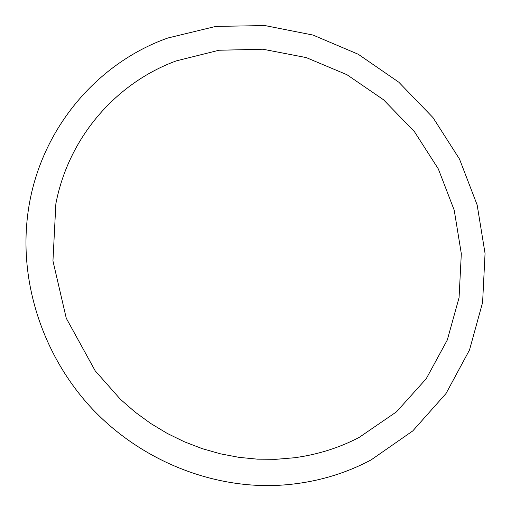 <?xml version="1.0" encoding="UTF-8"?>
<svg xmlns="http://www.w3.org/2000/svg" width="511" height="511" viewBox="0 0 511 511"><rect width="100%" height="100%" fill="white"/><g stroke="black" fill="none" stroke-linecap="round" stroke-linejoin="round"><path stroke-width="0.77" d="M359.169 437.41C339.093 447.885 317.44 454.675 294.202 457.779L276.004 459.306L257.563 459.172L239.033 457.358L220.58 453.857L202.356 448.684L184.528 441.862L167.269 433.437L150.726 423.485L135.064 412.07L120.417 399.308L95.18 370.794L66.27 318.251L52.952 260.929L55.865 203.748C68.787 136.463 116.821 82.635 176.327 60.873L218.989 50.244L262.941 49.228L306.217 57.583L346.963 74.715L383.518 99.766L414.402 131.614L438.323 168.93L454.228 210.206L461.318 253.724L459.07 297.645L447.297 340L426.219 378.747L396.466 411.853L359.169 437.41M275.851 485.45C209.395 487.935 140.052 459.581 92.044 408.628C44.253 357.47 20.37 286.46 27.089 220.298C35.4 135.064 93.896 64.143 167.864 37.999L215.738 26.419L264.851 25.55L313.026 35.067L358.275 54.268L398.791 82.188L432.996 117.6L459.498 159.068L477.153 204.949L485.054 253.424L482.595 302.48L469.526 349.939L446.02 393.521L412.767 430.926L371.031 459.951C341.885 475.409 310.158 483.911 275.851 485.45"/></g></svg>
